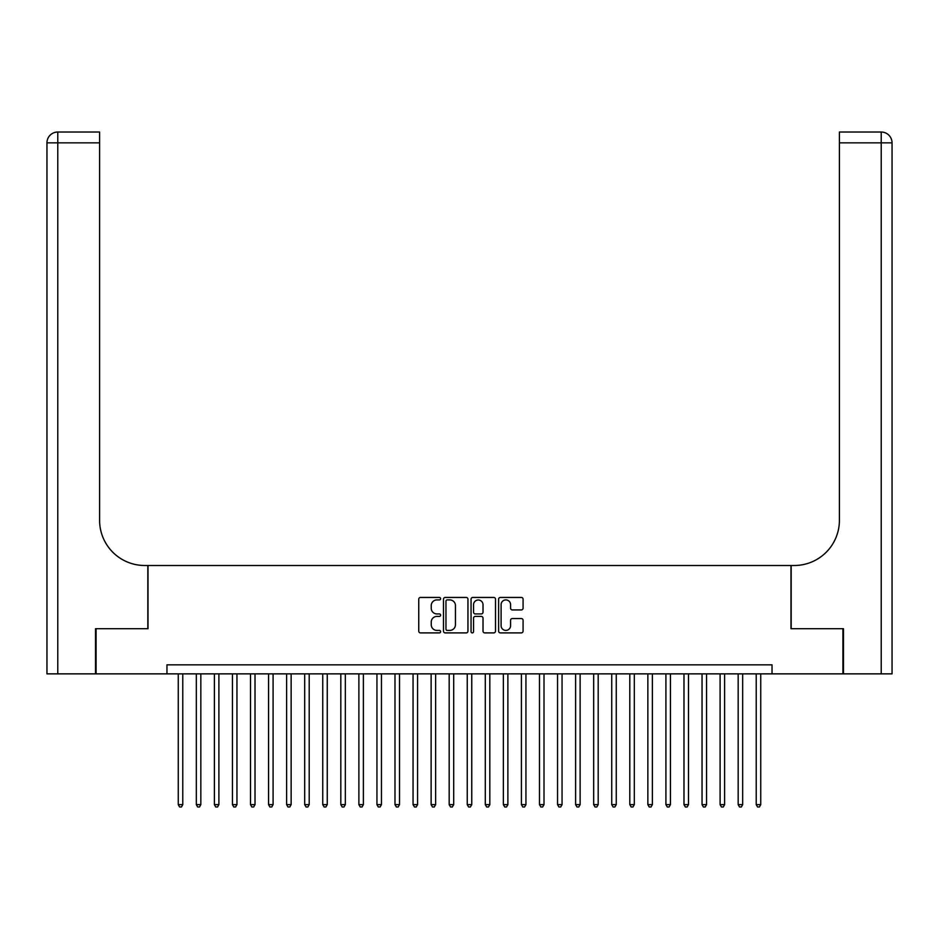 <?xml version="1.0" encoding="UTF-8"?>
<svg xmlns="http://www.w3.org/2000/svg" width="939" height="939" viewBox="0 0 939 939"><rect width="100%" height="100%" fill="white"/><g stroke="black" fill="none" stroke-linecap="round" stroke-linejoin="round"><path stroke-width="1.41" d="M440.602 598.683A1.244 1.244 0 0 0 439.358 597.439L420.519 597.439A1.772 1.772 0 0 0 418.747 599.211L418.747 631.125A1.772 1.772 0 0 0 420.519 632.898L439.358 632.898A1.244 1.244 0 0 0 440.602 631.654A1.244 1.244 0 0 0 439.358 630.409L436.928 630.409A5.669 5.669 0 0 1 431.247 624.74L431.247 622.076A5.669 5.669 0 0 1 436.928 616.407L439.358 616.407A1.244 1.244 0 0 0 440.602 615.162A1.244 1.244 0 0 0 439.358 613.93L436.928 613.93A5.669 5.669 0 0 1 431.247 608.249L431.247 605.596A5.669 5.669 0 0 1 436.928 599.915L439.358 599.915A1.244 1.244 0 0 0 440.602 598.683M521.309 609.939A1.772 1.772 0 0 0 523.082 608.167L523.082 599.211A1.772 1.772 0 0 0 521.309 597.439L500.393 597.439A1.772 1.772 0 0 0 498.621 599.211L498.621 631.125A1.772 1.772 0 0 0 500.393 632.898L521.309 632.898A1.772 1.772 0 0 0 523.082 631.125L523.082 620.303A1.772 1.772 0 0 0 521.309 618.531L512.354 618.531A1.772 1.772 0 0 0 510.581 620.303L510.581 625.667A4.742 4.742 0 0 1 505.839 630.409A4.742 4.742 0 0 1 501.097 625.667L501.097 604.657A4.742 4.742 0 0 1 505.839 599.915A4.742 4.742 0 0 1 510.581 604.657L510.581 608.167A1.772 1.772 0 0 0 512.354 609.939L521.309 609.939M166.966 673.862L96.083 673.862L96.083 628.707L148.01 628.707L148.01 565.501L790.99 565.501L790.99 628.707L842.917 628.707L842.917 673.862L772.034 673.862L772.034 664.835L166.966 664.835L166.966 673.862L772.034 673.862M467.951 599.211A1.772 1.772 0 0 0 466.178 597.439L445.25 597.439A1.772 1.772 0 0 0 443.478 599.211L443.478 631.125A1.772 1.772 0 0 0 445.25 632.898L466.178 632.898A1.772 1.772 0 0 0 467.951 631.125L467.951 599.211M472.822 597.439L493.75 597.439A1.772 1.772 0 0 1 495.522 599.211L495.522 631.125A1.772 1.772 0 0 1 493.75 632.898L484.794 632.898A1.772 1.772 0 0 1 483.022 631.125L483.022 618.179A1.772 1.772 0 0 0 481.249 616.407L475.31 616.407A1.772 1.772 0 0 0 473.538 618.179L473.538 631.654A1.244 1.244 0 0 1 472.294 632.898A1.244 1.244 0 0 1 471.049 631.654L471.049 599.211A1.772 1.772 0 0 1 472.822 597.439M447.21 599.915A1.244 1.244 0 0 0 445.966 601.16L445.966 629.177A1.244 1.244 0 0 0 447.21 630.409L449.781 630.409A5.669 5.669 0 0 0 455.45 624.74L455.45 605.596A5.669 5.669 0 0 0 449.781 599.915L447.21 599.915M483.022 604.751A4.742 4.742 0 0 0 478.28 600.009A4.742 4.742 0 0 0 473.538 604.751L473.538 612.158A1.772 1.772 0 0 0 475.31 613.93L481.249 613.93A1.772 1.772 0 0 0 483.022 612.158L483.022 604.751M178.257 673.862L178.257 804.629L182.776 804.629L182.776 673.862M182.776 804.629L181.415 806.977L179.607 806.977L178.257 804.629M95.532 628.707L147.822 628.707L147.822 565.501L144.759 565.501A45.154 45.154 0 0 1 99.604 520.347L99.604 142.857L57.784 142.857L57.784 673.862L95.532 673.862L95.532 628.707M57.784 673.862L46.95 673.862L46.95 142.857A10.834 10.834 0 0 1 57.784 132.023L99.604 132.023L99.604 142.857M99.604 132.023L57.784 132.023A10.834 10.834 0 0 0 46.95 142.857L57.784 142.857L57.784 132.023M144.759 565.501A45.154 45.154 0 0 1 99.604 520.347M892.05 565.501L892.05 142.857L892.05 673.862L843.468 673.862L843.468 628.707L791.178 628.707L791.178 565.501L794.241 565.501A45.154 45.154 0 0 0 839.396 520.347L839.396 132.023L881.216 132.023L839.396 132.023M794.241 565.501A45.154 45.154 0 0 0 839.396 520.347M892.05 142.857A10.834 10.834 0 0 0 881.216 132.023A10.834 10.834 0 0 1 892.05 142.857L839.396 142.857M196.321 673.862L196.321 804.629L200.829 804.629L200.829 673.862M200.829 804.629L199.479 806.977L197.671 806.977L196.321 804.629M214.385 673.862L214.385 804.629L218.893 804.629L218.893 673.862M218.893 804.629L217.543 806.977L215.735 806.977L214.385 804.629M232.438 673.862L232.438 804.629L236.957 804.629L236.957 673.862M236.957 804.629L235.607 806.977L233.799 806.977L232.438 804.629M250.502 673.862L250.502 804.629L255.021 804.629L255.021 673.862M255.021 804.629L253.659 806.977L251.863 806.977L250.502 804.629M268.566 673.862L268.566 804.629L273.085 804.629L273.085 673.862M273.085 804.629L271.723 806.977L269.916 806.977L268.566 804.629M286.63 673.862L286.63 804.629L291.137 804.629L291.137 673.862M291.137 804.629L289.787 806.977L287.98 806.977L286.63 804.629M304.694 673.862L304.694 804.629L309.201 804.629L309.201 673.862M309.201 804.629L307.851 806.977L306.044 806.977L304.694 804.629M322.746 673.862L322.746 804.629L327.265 804.629L327.265 673.862M327.265 804.629L325.915 806.977L324.108 806.977L322.746 804.629M340.81 673.862L340.81 804.629L345.329 804.629L345.329 673.862M345.329 804.629L343.967 806.977L342.172 806.977L340.81 804.629M358.874 673.862L358.874 804.629L363.393 804.629L363.393 673.862M363.393 804.629L362.031 806.977L360.224 806.977L358.874 804.629M376.938 673.862L376.938 804.629L381.445 804.629L381.445 673.862M381.445 804.629L380.095 806.977L378.288 806.977L376.938 804.629M394.99 673.862L394.99 804.629L399.509 804.629L399.509 673.862M399.509 804.629L398.159 806.977L396.352 806.977L394.99 804.629M413.054 673.862L413.054 804.629L417.573 804.629L417.573 673.862M417.573 804.629L416.223 806.977L414.416 806.977L413.054 804.629M431.118 673.862L431.118 804.629L435.637 804.629L435.637 673.862M435.637 804.629L434.276 806.977L432.468 806.977L431.118 804.629M449.182 673.862L449.182 804.629L453.701 804.629L453.701 673.862M453.701 804.629L452.34 806.977L450.532 806.977L449.182 804.629M467.246 673.862L467.246 804.629L471.754 804.629L471.754 673.862M471.754 804.629L470.404 806.977L468.596 806.977L467.246 804.629M485.299 673.862L485.299 804.629L489.818 804.629L489.818 673.862M489.818 804.629L488.468 806.977L486.66 806.977L485.299 804.629M503.363 673.862L503.363 804.629L507.882 804.629L507.882 673.862M507.882 804.629L506.532 806.977L504.724 806.977L503.363 804.629M521.427 673.862L521.427 804.629L525.946 804.629L525.946 673.862M525.946 804.629L524.584 806.977L522.777 806.977L521.427 804.629M539.491 673.862L539.491 804.629L544.01 804.629L544.01 673.862M544.01 804.629L542.648 806.977L540.841 806.977L539.491 804.629M557.555 673.862L557.555 804.629L562.062 804.629L562.062 673.862M562.062 804.629L560.712 806.977L558.905 806.977L557.555 804.629M575.607 673.862L575.607 804.629L580.126 804.629L580.126 673.862M580.126 804.629L578.776 806.977L576.969 806.977L575.607 804.629M593.671 673.862L593.671 804.629L598.19 804.629L598.19 673.862M598.19 804.629L596.828 806.977L595.033 806.977L593.671 804.629M611.735 673.862L611.735 804.629L616.254 804.629L616.254 673.862M616.254 804.629L614.892 806.977L613.085 806.977L611.735 804.629M629.799 673.862L629.799 804.629L634.306 804.629L634.306 673.862M634.306 804.629L632.956 806.977L631.149 806.977L629.799 804.629M647.863 673.862L647.863 804.629L652.37 804.629L652.37 673.862M652.37 804.629L651.02 806.977L649.213 806.977L647.863 804.629M665.915 673.862L665.915 804.629L670.434 804.629L670.434 673.862M670.434 804.629L669.084 806.977L667.277 806.977L665.915 804.629M683.979 673.862L683.979 804.629L688.498 804.629L688.498 673.862M688.498 804.629L687.137 806.977L685.341 806.977L683.979 804.629M702.043 673.862L702.043 804.629L706.562 804.629L706.562 673.862M706.562 804.629L705.201 806.977L703.393 806.977L702.043 804.629M720.107 673.862L720.107 804.629L724.615 804.629L724.615 673.862M724.615 804.629L723.265 806.977L721.457 806.977L720.107 804.629M738.171 673.862L738.171 804.629L742.679 804.629L742.679 673.862M742.679 804.629L741.329 806.977L739.521 806.977L738.171 804.629M756.224 673.862L756.224 804.629L760.743 804.629L760.743 673.862M760.743 804.629L759.393 806.977L757.585 806.977L756.224 804.629M881.216 673.862L881.216 132.023"/></g></svg>
